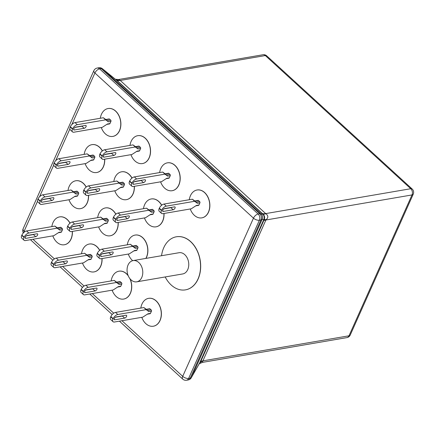 <?xml version="1.0" encoding="UTF-8"?>
<svg xmlns="http://www.w3.org/2000/svg" width="435" height="435" viewBox="0 0 435 435"><rect width="100%" height="100%" fill="white"/><g stroke="black" fill="none" stroke-linecap="round" stroke-linejoin="round"><path stroke-width="0.65" d="M190.258 208.974A14.137 10.19 -99.7 0 0 201.813 217.864A14.137 10.19 -99.7 0 0 208.408 212.155A14.137 10.19 -99.7 0 0 207.68 196.789A14.137 10.19 -99.7 0 0 197.039 190.003A14.137 10.19 -99.7 0 0 190.443 195.707A14.137 10.19 -99.7 0 0 189.296 199.719M201.878 217.853A14.137 10.19 -99.7 0 0 201.938 217.843A14.137 10.19 -99.7 0 0 208.534 212.133A14.137 10.19 -99.7 0 0 207.805 196.767A14.137 10.19 -99.7 0 0 197.158 189.981A14.137 10.19 -99.7 0 0 197.099 189.992M141.788 317.322A14.137 10.19 -99.7 0 0 153.348 326.217A14.137 10.19 -99.7 0 0 159.944 320.508A14.137 10.19 -99.7 0 0 159.21 305.142A14.137 10.19 -99.7 0 0 148.569 298.35A14.137 10.19 -99.7 0 0 141.973 304.06A14.137 10.19 -99.7 0 0 140.826 308.072M153.408 326.206A14.137 10.19 -99.7 0 0 153.468 326.196A14.137 10.19 -99.7 0 0 160.064 320.486A14.137 10.19 -99.7 0 0 159.335 305.12A14.137 10.19 -99.7 0 0 148.694 298.328A14.137 10.19 -99.7 0 0 148.629 298.339M160.597 181.819A14.137 10.19 -99.7 0 0 172.157 190.709A14.137 10.19 -99.7 0 0 178.747 185.005A14.137 10.19 -99.7 0 0 178.018 169.634A14.137 10.19 -99.7 0 0 167.377 162.848A14.137 10.19 -99.7 0 0 160.781 168.557A14.137 10.19 -99.7 0 0 159.634 172.57M172.216 190.699A14.137 10.19 -99.7 0 0 172.276 190.693A14.137 10.19 -99.7 0 0 178.872 184.984A14.137 10.19 -99.7 0 0 178.143 169.612A14.137 10.19 -99.7 0 0 167.502 162.826A14.137 10.19 -99.7 0 0 167.437 162.837M144.442 217.935A14.137 10.19 -99.7 0 0 155.996 226.831A14.137 10.19 -99.7 0 0 162.592 221.121A14.137 10.19 -99.7 0 0 163.913 213.493M161.613 205.282A14.137 10.19 -99.7 0 0 151.222 198.964A14.137 10.19 -99.7 0 0 144.627 204.673A14.137 10.19 -99.7 0 0 143.479 208.686M156.062 226.82A14.137 10.19 -99.7 0 0 156.121 226.809A14.137 10.19 -99.7 0 0 162.717 221.1A14.137 10.19 -99.7 0 0 164.033 213.471M161.706 205.206A14.137 10.19 -99.7 0 0 151.342 198.942A14.137 10.19 -99.7 0 0 151.282 198.953M145.839 258.412A14.137 10.19 -99.7 0 0 146.437 257.237A14.137 10.19 -99.7 0 0 145.709 241.871A14.137 10.19 -99.7 0 0 135.067 235.085A14.137 10.19 -99.7 0 0 128.472 240.789A14.137 10.19 -99.7 0 0 127.324 244.802M145.959 258.395A14.137 10.19 -99.7 0 0 146.562 257.215A14.137 10.19 -99.7 0 0 145.828 241.849A14.137 10.19 -99.7 0 0 135.187 235.063A14.137 10.19 -99.7 0 0 135.127 235.074M112.127 290.172A14.137 10.19 -99.7 0 0 123.687 299.062A14.137 10.19 -99.7 0 0 130.282 293.353A14.137 10.19 -99.7 0 0 129.826 278.547M128.265 275.882A14.137 10.19 -99.7 0 0 118.907 271.201A14.137 10.19 -99.7 0 0 112.317 276.91A14.137 10.19 -99.7 0 0 111.17 280.923M123.747 299.052A14.137 10.19 -99.7 0 0 123.812 299.041A14.137 10.19 -99.7 0 0 130.402 293.337A14.137 10.19 -99.7 0 0 130.13 278.927M128.091 275.464A14.137 10.19 -99.7 0 0 119.032 271.179A14.137 10.19 -99.7 0 0 118.972 271.19M130.935 154.67A14.137 10.19 -99.7 0 0 142.495 163.56A14.137 10.19 -99.7 0 0 149.091 157.851A14.137 10.19 -99.7 0 0 148.362 142.484A14.137 10.19 -99.7 0 0 137.716 135.693A14.137 10.19 -99.7 0 0 131.12 141.402A14.137 10.19 -99.7 0 0 129.973 145.415M142.555 163.549A14.137 10.19 -99.7 0 0 142.62 163.538A14.137 10.19 -99.7 0 0 149.21 157.829A14.137 10.19 -99.7 0 0 148.482 142.462A14.137 10.19 -99.7 0 0 137.841 135.677A14.137 10.19 -99.7 0 0 137.781 135.687M114.78 190.786A14.137 10.19 -99.7 0 0 126.34 199.676A14.137 10.19 -99.7 0 0 132.936 193.966A14.137 10.19 -99.7 0 0 134.252 186.338M131.952 178.127A14.137 10.19 -99.7 0 0 121.561 171.814A14.137 10.19 -99.7 0 0 114.965 177.518A14.137 10.19 -99.7 0 0 113.818 181.536M126.4 199.665A14.137 10.19 -99.7 0 0 126.46 199.654A14.137 10.19 -99.7 0 0 133.056 193.95A14.137 10.19 -99.7 0 0 134.371 186.316M132.044 178.051A14.137 10.19 -99.7 0 0 121.686 171.792A14.137 10.19 -99.7 0 0 121.621 171.803M98.625 226.901A14.137 10.19 -99.7 0 0 110.185 235.792A14.137 10.19 -99.7 0 0 116.776 230.088A14.137 10.19 -99.7 0 0 118.097 222.454M115.797 214.243A14.137 10.19 -99.7 0 0 105.406 207.93A14.137 10.19 -99.7 0 0 98.81 213.639A14.137 10.19 -99.7 0 0 97.663 217.652M110.245 235.781A14.137 10.19 -99.7 0 0 110.305 235.775A14.137 10.19 -99.7 0 0 116.901 230.066A14.137 10.19 -99.7 0 0 118.217 222.432M115.889 214.172A14.137 10.19 -99.7 0 0 105.526 207.908A14.137 10.19 -99.7 0 0 105.466 207.919M82.471 263.017A14.137 10.19 -99.7 0 0 94.025 271.913A14.137 10.19 -99.7 0 0 100.621 266.204A14.137 10.19 -99.7 0 0 101.937 258.575M99.642 250.364A14.137 10.19 -99.7 0 0 89.251 244.046A14.137 10.19 -99.7 0 0 82.655 249.755A14.137 10.19 -99.7 0 0 81.508 253.768M94.09 271.902A14.137 10.19 -99.7 0 0 94.15 271.891A14.137 10.19 -99.7 0 0 100.746 266.182A14.137 10.19 -99.7 0 0 102.062 258.553M99.735 250.288A14.137 10.19 -99.7 0 0 89.371 244.024A14.137 10.19 -99.7 0 0 89.311 244.035M101.279 127.515A14.137 10.19 -99.7 0 0 112.834 136.405A14.137 10.19 -99.7 0 0 119.429 130.701A14.137 10.19 -99.7 0 0 118.701 115.329A14.137 10.19 -99.7 0 0 108.059 108.543A14.137 10.19 -99.7 0 0 101.464 114.253A14.137 10.19 -99.7 0 0 100.316 118.266M112.899 136.394A14.137 10.19 -99.7 0 0 112.959 136.389A14.137 10.19 -99.7 0 0 119.554 130.679A14.137 10.19 -99.7 0 0 118.82 115.308A14.137 10.19 -99.7 0 0 108.179 108.522A14.137 10.19 -99.7 0 0 108.119 108.532M85.119 163.631A14.137 10.19 -99.7 0 0 96.679 172.526A14.137 10.19 -99.7 0 0 103.274 166.817A14.137 10.19 -99.7 0 0 104.59 159.188M102.29 150.972A14.137 10.19 -99.7 0 0 91.899 144.659A14.137 10.19 -99.7 0 0 85.303 150.369A14.137 10.19 -99.7 0 0 84.156 154.381M96.739 172.516A14.137 10.19 -99.7 0 0 96.804 172.505A14.137 10.19 -99.7 0 0 103.394 166.795A14.137 10.19 -99.7 0 0 104.715 159.167M102.383 150.901A14.137 10.19 -99.7 0 0 92.024 144.637A14.137 10.19 -99.7 0 0 91.964 144.648M68.964 199.752A14.137 10.19 -99.7 0 0 80.524 208.642A14.137 10.19 -99.7 0 0 87.12 202.933A14.137 10.19 -99.7 0 0 88.435 195.304M86.135 187.093A14.137 10.19 -99.7 0 0 75.744 180.775A14.137 10.19 -99.7 0 0 69.149 186.484A14.137 10.19 -99.7 0 0 68.001 190.497M80.584 208.631A14.137 10.19 -99.7 0 0 80.644 208.621A14.137 10.19 -99.7 0 0 87.239 202.911A14.137 10.19 -99.7 0 0 88.555 195.282M86.228 187.017A14.137 10.19 -99.7 0 0 75.869 180.759A14.137 10.19 -99.7 0 0 75.804 180.77M52.809 235.868A14.137 10.19 -99.7 0 0 64.369 244.758A14.137 10.19 -99.7 0 0 70.959 239.049A14.137 10.19 -99.7 0 0 72.281 231.42M69.981 223.209A14.137 10.19 -99.7 0 0 59.59 216.896A14.137 10.19 -99.7 0 0 52.994 222.6A14.137 10.19 -99.7 0 0 51.847 226.619M64.429 244.747A14.137 10.19 -99.7 0 0 64.489 244.736A14.137 10.19 -99.7 0 0 71.084 239.032A14.137 10.19 -99.7 0 0 72.4 231.398M70.073 223.133A14.137 10.19 -99.7 0 0 59.709 216.875A14.137 10.19 -99.7 0 0 59.649 216.886M185.506 289.857A26.927 19.412 -99.7 0 0 185.571 289.846A26.927 19.412 -99.7 0 0 198.132 278.971A26.927 19.412 -99.7 0 0 196.74 249.701A26.927 19.412 -99.7 0 0 176.469 236.77A26.927 19.412 -99.7 0 0 176.409 236.781M194.755 200.965L192.346 199.197L194.624 201.285L197.359 203.286L196.049 202.226L199.665 201.606L198.523 200.562L195.076 201.198M199.665 201.606A0.897 0.647 80.3 0 1 199.91 202.851L197.359 203.286M194.624 201.285L166.29 206.146A4.486 2.278 -47.5 0 0 161.608 210.284L161.477 210.573A4.486 2.278 132.5 0 0 161.516 213.357A4.486 2.278 132.5 0 0 162.929 213.661L191.264 208.8L196.386 205.456L198.942 205.016L199.91 202.851M198.942 205.016A0.897 0.647 80.3 0 1 198.523 205.38L195.783 205.847M194.717 200.97L198.05 200.399A0.897 0.647 80.3 0 1 198.523 200.562M165.093 173.81L162.685 172.048L164.963 174.136L167.698 176.131L166.387 175.071L170.003 174.451L168.862 173.407L165.414 174.043M170.003 174.451A0.897 0.647 80.3 0 1 170.248 175.696L167.698 176.131M164.963 174.136L136.628 178.992A4.486 2.278 -47.5 0 0 131.946 183.13L131.821 183.418A4.486 2.278 132.5 0 0 131.854 186.207A4.486 2.278 132.5 0 0 133.268 186.506L161.602 181.645L166.73 178.301L169.28 177.866L170.248 175.696M169.28 177.866A0.897 0.647 80.3 0 1 168.862 178.225L166.126 178.693M165.055 173.815L168.388 173.244A0.897 0.647 80.3 0 1 168.862 173.407M135.432 146.66L133.023 144.893L135.307 146.981L138.036 148.982L136.731 147.922L140.342 147.302L139.2 146.258L135.758 146.894M140.342 147.302A0.897 0.647 80.3 0 1 140.592 148.542L138.036 148.982M135.307 146.981L106.972 151.842A4.486 2.278 -47.5 0 0 102.29 155.98L102.16 156.268A4.486 2.278 132.5 0 0 102.192 159.052A4.486 2.278 132.5 0 0 103.612 159.351L131.946 154.496L137.069 151.146L139.619 150.711L140.592 148.542M139.619 150.711A0.897 0.647 80.3 0 1 139.2 151.075L136.465 151.543M135.399 146.666L138.727 146.095A0.897 0.647 80.3 0 1 139.2 146.258M105.776 119.505L103.361 117.744L105.645 119.832L108.38 121.827L107.07 120.767L110.686 120.147L109.544 119.103L106.096 119.739M110.686 120.147A0.897 0.647 80.3 0 1 110.93 121.392L108.38 121.827M105.645 119.832L77.31 124.687A4.486 2.278 -47.5 0 0 72.629 128.825L72.498 129.113A4.486 2.278 132.5 0 0 72.536 131.897A4.486 2.278 132.5 0 0 73.95 132.202L102.285 127.341L107.407 123.997L109.963 123.556L110.93 121.392M109.963 123.556A0.897 0.647 80.3 0 1 109.544 123.921L106.803 124.388M105.738 119.511L109.065 118.94A0.897 0.647 80.3 0 1 109.544 119.103M148.939 209.926L146.53 208.164L148.808 210.252L151.543 212.253L150.233 211.187L153.849 210.567L152.707 209.523L149.259 210.165M153.849 210.567A0.897 0.647 80.3 0 1 154.093 211.812L151.543 212.253M148.808 210.252L120.473 215.113A4.486 2.278 -47.5 0 0 115.792 219.251L115.666 219.539A4.486 2.278 132.5 0 0 115.699 222.323A4.486 2.278 132.5 0 0 117.113 222.622L145.448 217.766L150.575 214.417L153.125 213.982L154.093 211.812M153.125 213.982A0.897 0.647 80.3 0 1 152.707 214.341L149.972 214.814M148.9 209.931L152.234 209.36A0.897 0.647 80.3 0 1 152.707 209.523M119.277 182.776L116.868 181.009L119.146 183.102L121.882 185.098L120.571 184.038L124.187 183.418L123.045 182.374L119.598 183.01M124.187 183.418A0.897 0.647 80.3 0 1 124.437 184.663L121.882 185.098M119.146 183.102L90.812 187.958A4.486 2.278 -47.5 0 0 86.135 192.096L86.005 192.384A4.486 2.278 132.5 0 0 86.038 195.168A4.486 2.278 132.5 0 0 87.451 195.473L115.786 190.612L120.914 187.267L123.464 186.827L124.437 184.663M123.464 186.827A0.897 0.647 80.3 0 1 123.045 187.191L120.31 187.659M119.239 182.782L122.572 182.211A0.897 0.647 80.3 0 1 123.045 182.374M89.621 155.621L87.207 153.859L89.49 155.947L92.22 157.948L90.915 156.883L94.525 156.263L93.389 155.219L89.942 155.86M94.525 156.263A0.897 0.647 80.3 0 1 94.776 157.508L92.22 157.948M89.49 155.947L61.156 160.809A4.486 2.278 -47.5 0 0 56.474 164.941L56.343 165.235A4.486 2.278 132.5 0 0 56.376 168.019A4.486 2.278 132.5 0 0 57.795 168.318L86.13 163.462L91.252 160.113L93.808 159.678L94.776 157.508M93.808 159.678A0.897 0.647 80.3 0 1 93.389 160.036L90.649 160.51M89.583 155.627L92.911 155.056A0.897 0.647 80.3 0 1 93.389 155.219M128.287 254.056A14.137 10.19 -99.7 0 0 132.697 260.685M132.784 246.047L130.369 244.28L132.653 246.368L135.388 248.369L134.078 247.308L137.694 246.688L136.552 245.644L133.105 246.281M137.694 246.688A0.897 0.647 80.3 0 1 137.939 247.928L135.388 248.369M132.653 246.368L104.318 251.229A4.486 2.278 -47.5 0 0 99.637 255.367L99.506 255.655A4.486 2.278 132.5 0 0 99.544 258.439A4.486 2.278 132.5 0 0 100.958 258.743L129.293 253.882L134.415 250.538L136.971 250.098L137.939 247.928M136.971 250.098A0.897 0.647 80.3 0 1 136.552 250.462L133.811 250.93M132.746 246.052L136.073 245.481A0.897 0.647 80.3 0 1 136.552 245.644M103.122 218.892L100.713 217.13L102.992 219.218L105.727 221.214L104.416 220.153L108.032 219.534L106.89 218.49L103.443 219.126M108.032 219.534A0.897 0.647 80.3 0 1 108.277 220.779L105.727 221.214M102.992 219.218L74.657 224.074A4.486 2.278 -47.5 0 0 69.975 228.212L69.85 228.5A4.486 2.278 132.5 0 0 69.883 231.284A4.486 2.278 132.5 0 0 71.296 231.589L99.631 226.727L104.759 223.383L107.309 222.943L108.277 220.779M107.309 222.943A0.897 0.647 80.3 0 1 106.89 223.307L104.155 223.775M103.084 218.897L106.417 218.326A0.897 0.647 80.3 0 1 106.89 218.49M73.461 191.737L71.052 189.975L73.336 192.063L76.065 194.064L74.755 193.004L78.371 192.384L77.229 191.335L73.781 191.976M78.371 192.384A0.897 0.647 80.3 0 1 78.621 193.624L76.065 194.064M73.336 192.063L44.995 196.924A4.486 2.278 -47.5 0 0 40.319 201.062L40.189 201.351A4.486 2.278 132.5 0 0 40.221 204.135A4.486 2.278 132.5 0 0 41.635 204.434L69.975 199.578L75.097 196.228L77.647 195.793L78.621 193.624M77.647 195.793A0.897 0.647 80.3 0 1 77.229 196.158L74.494 196.625M73.423 191.748L76.756 191.177A0.897 0.647 80.3 0 1 77.229 191.335M146.285 309.312L143.876 307.55L146.16 309.638L148.89 311.639L147.579 310.574L151.195 309.954L150.053 308.91L146.606 309.551M151.195 309.954A0.897 0.647 80.3 0 1 151.445 311.199L148.89 311.639M146.16 309.638L117.82 314.5A4.486 2.278 -47.5 0 0 113.144 318.637L113.013 318.926A4.486 2.278 132.5 0 0 113.046 321.71A4.486 2.278 132.5 0 0 114.459 322.009L142.794 317.153L147.922 313.804L150.472 313.369L151.445 311.199M150.472 313.369A0.897 0.647 80.3 0 1 150.053 313.727L147.318 314.2M146.247 309.323L149.58 308.747A0.897 0.647 80.3 0 1 150.053 308.91M116.629 282.163L114.215 280.396L116.498 282.489L119.228 284.485L117.923 283.424L121.534 282.804L120.397 281.76L116.95 282.397M121.534 282.804A0.897 0.647 80.3 0 1 121.784 284.05L119.228 284.485M116.498 282.489L88.164 287.345A4.486 2.278 -47.5 0 0 83.482 291.483L83.351 291.771A4.486 2.278 132.5 0 0 83.384 294.555A4.486 2.278 132.5 0 0 84.803 294.859L113.138 289.998L118.26 286.654L120.816 286.214L121.784 284.05M120.816 286.214A0.897 0.647 80.3 0 1 120.397 286.578L117.657 287.046M116.591 282.168L119.919 281.597A0.897 0.647 80.3 0 1 120.397 281.76M86.967 255.008L84.553 253.246L86.837 255.334L89.572 257.335L88.261 256.269L91.877 255.649L90.736 254.605L87.288 255.247M91.877 255.649A0.897 0.647 80.3 0 1 92.122 256.895L89.572 257.335M86.837 255.334L58.502 260.195A4.486 2.278 -47.5 0 0 53.82 264.333L53.69 264.621A4.486 2.278 132.5 0 0 53.728 267.405A4.486 2.278 132.5 0 0 55.142 267.704L83.477 262.849L88.599 259.499L91.154 259.064L92.122 256.895M91.154 259.064A0.897 0.647 80.3 0 1 90.736 259.423L87.995 259.896M86.929 255.013L90.257 254.442A0.897 0.647 80.3 0 1 90.736 254.605M57.306 227.858L54.897 226.091L57.175 228.185L59.91 230.18L58.6 229.12L62.216 228.5L61.074 227.456L57.627 228.092M62.216 228.5A0.897 0.647 80.3 0 1 62.461 229.745L59.91 230.18M57.175 228.185L28.84 233.04A4.486 2.278 -47.5 0 0 24.159 237.178L24.034 237.466A4.486 2.278 132.5 0 0 24.066 240.25A4.486 2.278 132.5 0 0 25.48 240.555L53.815 235.694L58.942 232.35L61.493 231.909L62.461 229.745M61.493 231.909A0.897 0.647 80.3 0 1 61.074 232.274L58.339 232.741M57.268 227.864L60.601 227.293A0.897 0.647 80.3 0 1 61.074 227.456M25.893 238.342A1.789 0.908 -47.5 0 1 25.328 238.222A1.789 0.908 -47.5 0 1 25.551 236.694A1.789 0.908 -47.5 0 1 27.177 235.465L36.997 233.78A1.789 0.908 -47.5 0 1 37.562 233.905A1.789 0.908 -47.5 0 1 37.339 235.433A1.789 0.908 -47.5 0 1 35.714 236.656L25.893 238.342L25.159 237.673M34.126 234.275A1.789 0.908 -47.5 0 1 33.43 234.568L26.486 235.759M24.034 237.466L21.75 235.378A4.486 2.278 132.5 0 0 21.783 238.162L24.066 240.25M58.6 229.12L57.458 228.076M54.897 226.091L26.562 230.952A4.486 2.278 -47.5 0 0 21.88 235.09L21.75 235.378M55.549 265.497A1.789 0.908 -47.5 0 1 54.989 265.377A1.789 0.908 -47.5 0 1 55.207 263.844A1.789 0.908 -47.5 0 1 56.838 262.62L66.658 260.935A1.789 0.908 -47.5 0 1 67.224 261.054A1.789 0.908 -47.5 0 1 67.001 262.582A1.789 0.908 -47.5 0 1 65.37 263.811L55.549 265.497L54.821 264.823M63.782 261.43A1.789 0.908 -47.5 0 1 63.091 261.723L56.148 262.914M53.69 264.621L51.412 262.533A4.486 2.278 132.5 0 0 51.444 265.317L53.728 267.405M88.261 256.269L87.12 255.225M84.553 253.246L56.218 258.107A4.486 2.278 -47.5 0 0 51.542 262.24L51.412 262.533M85.211 292.646A1.789 0.908 -47.5 0 1 84.651 292.527A1.789 0.908 -47.5 0 1 84.868 290.999A1.789 0.908 -47.5 0 1 86.5 289.77L96.32 288.084A1.789 0.908 -47.5 0 1 96.88 288.209A1.789 0.908 -47.5 0 1 96.662 289.737A1.789 0.908 -47.5 0 1 95.031 290.966L85.211 292.646L84.477 291.977M93.443 288.579A1.789 0.908 -47.5 0 1 92.753 288.873L85.804 290.063M83.351 291.771L81.068 289.683A4.486 2.278 132.5 0 0 81.106 292.467L83.384 294.555M117.923 283.424L116.781 282.38M114.215 280.396L85.88 285.257A4.486 2.278 -47.5 0 0 81.198 289.395L81.068 289.683M114.873 319.801A1.789 0.908 -47.5 0 1 114.307 319.681A1.789 0.908 -47.5 0 1 114.53 318.154A1.789 0.908 -47.5 0 1 116.161 316.925L125.981 315.239A1.789 0.908 -47.5 0 1 126.541 315.359A1.789 0.908 -47.5 0 1 126.324 316.887A1.789 0.908 -47.5 0 1 124.693 318.115L114.873 319.801L114.139 319.127M123.105 315.734A1.789 0.908 -47.5 0 1 122.409 316.027L115.465 317.218M113.013 318.926L110.729 316.838A4.486 2.278 132.5 0 0 110.767 319.622L113.046 321.71M147.579 310.574L146.443 309.53M143.876 307.55L115.541 312.412A4.486 2.278 -47.5 0 0 110.86 316.544L110.729 316.838M42.048 202.226A1.789 0.908 -47.5 0 1 41.483 202.106A1.789 0.908 -47.5 0 1 41.706 200.578A1.789 0.908 -47.5 0 1 43.337 199.35L53.157 197.664A1.789 0.908 -47.5 0 1 53.717 197.784A1.789 0.908 -47.5 0 1 53.5 199.312A1.789 0.908 -47.5 0 1 51.868 200.54L42.048 202.226L41.314 201.557M50.281 198.159A1.789 0.908 -47.5 0 1 49.585 198.452L42.641 199.643M40.189 201.351L37.905 199.263A4.486 2.278 132.5 0 0 37.943 202.047L40.221 204.135M74.755 193.004L73.618 191.955M71.052 189.975L42.717 194.836A4.486 2.278 -47.5 0 0 38.035 198.974L37.905 199.263M71.71 229.375A1.789 0.908 -47.5 0 1 71.144 229.256A1.789 0.908 -47.5 0 1 71.367 227.728A1.789 0.908 -47.5 0 1 72.993 226.499L82.813 224.819A1.789 0.908 -47.5 0 1 83.379 224.938A1.789 0.908 -47.5 0 1 83.156 226.466A1.789 0.908 -47.5 0 1 81.53 227.695L71.71 229.375L70.976 228.707M79.942 225.308A1.789 0.908 -47.5 0 1 79.246 225.607L72.302 226.798M69.85 228.5L67.566 226.412A4.486 2.278 132.5 0 0 67.599 229.196L69.883 231.284M104.416 220.153L103.274 219.109M100.713 217.13L72.373 221.986A4.486 2.278 -47.5 0 0 67.697 226.124L67.566 226.412M101.366 256.53A1.789 0.908 -47.5 0 1 100.806 256.411A1.789 0.908 -47.5 0 1 101.023 254.883A1.789 0.908 -47.5 0 1 102.655 253.654L112.475 251.968A1.789 0.908 -47.5 0 1 113.04 252.088A1.789 0.908 -47.5 0 1 112.817 253.616A1.789 0.908 -47.5 0 1 111.186 254.845L101.366 256.53L100.637 255.862M109.598 252.463A1.789 0.908 -47.5 0 1 108.908 252.757L101.964 253.948M99.506 255.655L97.228 253.567A4.486 2.278 132.5 0 0 97.261 256.351L99.544 258.439M134.078 247.308L132.936 246.264M130.369 244.28L102.035 249.141A4.486 2.278 -47.5 0 0 97.353 253.279L97.228 253.567M58.203 166.11A1.789 0.908 -47.5 0 1 57.643 165.991A1.789 0.908 -47.5 0 1 57.86 164.457A1.789 0.908 -47.5 0 1 59.492 163.234L69.312 161.548A1.789 0.908 -47.5 0 1 69.872 161.668A1.789 0.908 -47.5 0 1 69.654 163.196A1.789 0.908 -47.5 0 1 68.023 164.425L58.203 166.11L57.469 165.436M66.435 162.043A1.789 0.908 -47.5 0 1 65.745 162.337L58.796 163.527M56.343 165.235L54.06 163.147A4.486 2.278 132.5 0 0 54.098 165.931L56.376 168.019M90.915 156.883L89.773 155.839M87.207 153.859L58.872 158.715A4.486 2.278 -47.5 0 0 54.19 162.853L54.06 163.147M87.865 193.26A1.789 0.908 -47.5 0 1 87.299 193.14A1.789 0.908 -47.5 0 1 87.522 191.612A1.789 0.908 -47.5 0 1 89.153 190.383L98.973 188.698A1.789 0.908 -47.5 0 1 99.533 188.823A1.789 0.908 -47.5 0 1 99.316 190.351A1.789 0.908 -47.5 0 1 97.685 191.579L87.865 193.26L87.13 192.591M96.097 189.192A1.789 0.908 -47.5 0 1 95.401 189.486L88.457 190.677M86.005 192.384L83.721 190.296A4.486 2.278 132.5 0 0 83.759 193.08L86.038 195.168M120.571 184.038L119.435 182.994M116.868 181.009L88.533 185.87A4.486 2.278 -47.5 0 0 83.852 190.008L83.721 190.296M117.526 220.414A1.789 0.908 -47.5 0 1 116.961 220.295A1.789 0.908 -47.5 0 1 117.184 218.767A1.789 0.908 -47.5 0 1 118.809 217.538L128.629 215.852A1.789 0.908 -47.5 0 1 129.195 215.972A1.789 0.908 -47.5 0 1 128.972 217.5A1.789 0.908 -47.5 0 1 127.346 218.729L117.526 220.414L116.792 219.74M125.753 216.347A1.789 0.908 -47.5 0 1 125.062 216.641L118.119 217.832M115.666 219.539L113.383 217.451A4.486 2.278 132.5 0 0 113.415 220.235L115.699 222.323M150.233 211.187L149.091 210.143M146.53 208.164L118.189 213.025A4.486 2.278 -47.5 0 0 113.513 217.157L113.383 217.451M74.358 129.989A1.789 0.908 -47.5 0 1 73.798 129.869A1.789 0.908 -47.5 0 1 74.015 128.341A1.789 0.908 -47.5 0 1 75.647 127.112L85.467 125.432A1.789 0.908 -47.5 0 1 86.032 125.552A1.789 0.908 -47.5 0 1 85.809 127.08A1.789 0.908 -47.5 0 1 84.178 128.309L74.358 129.989L73.629 129.32M82.59 125.922A1.789 0.908 -47.5 0 1 81.9 126.221L74.956 127.411M72.498 129.113L70.22 127.025A4.486 2.278 132.5 0 0 70.252 129.809L72.536 131.897M107.07 120.767L105.928 119.723M103.361 117.744L75.027 122.599A4.486 2.278 -47.5 0 0 70.345 126.737L70.22 127.025M104.019 157.144A1.789 0.908 -47.5 0 1 103.459 157.024A1.789 0.908 -47.5 0 1 103.677 155.496A1.789 0.908 -47.5 0 1 105.308 154.267L115.128 152.582A1.789 0.908 -47.5 0 1 115.688 152.701A1.789 0.908 -47.5 0 1 115.471 154.229A1.789 0.908 -47.5 0 1 113.84 155.458L104.019 157.144L103.285 156.475M112.252 153.076A1.789 0.908 -47.5 0 1 111.561 153.37L104.612 154.561M102.16 156.268L99.876 154.18A4.486 2.278 132.5 0 0 99.914 156.964L102.192 159.052M136.731 147.922L135.589 146.872M133.023 144.893L104.688 149.754A4.486 2.278 -47.5 0 0 100.006 153.892L99.876 154.18M133.681 184.293A1.789 0.908 -47.5 0 1 133.115 184.174A1.789 0.908 -47.5 0 1 133.338 182.646A1.789 0.908 -47.5 0 1 134.97 181.417L144.79 179.737A1.789 0.908 -47.5 0 1 145.35 179.856A1.789 0.908 -47.5 0 1 145.132 181.384A1.789 0.908 -47.5 0 1 143.501 182.613L133.681 184.293L132.947 183.624M141.913 180.226A1.789 0.908 -47.5 0 1 141.217 180.525L134.274 181.716M131.821 183.418L129.538 181.33A4.486 2.278 132.5 0 0 129.576 184.114L131.854 186.207M166.387 175.071L165.246 174.027M162.685 172.048L134.35 176.904A4.486 2.278 -47.5 0 0 129.668 181.042L129.538 181.33M163.342 211.448A1.789 0.908 -47.5 0 1 162.777 211.328A1.789 0.908 -47.5 0 1 163 209.8A1.789 0.908 -47.5 0 1 164.626 208.572L174.446 206.886A1.789 0.908 -47.5 0 1 175.011 207.006A1.789 0.908 -47.5 0 1 174.788 208.534A1.789 0.908 -47.5 0 1 173.163 209.762L163.342 211.448L162.608 210.779M171.569 207.381A1.789 0.908 -47.5 0 1 170.879 207.674L163.935 208.865M161.477 210.573L159.199 208.485A4.486 2.278 132.5 0 0 159.232 211.269L161.516 213.357M196.049 202.226L194.907 201.182M192.346 199.197L164.006 204.058A4.486 2.278 -47.5 0 0 159.33 208.196L159.199 208.485M202.802 361.083L202.503 362.371L346.902 337.609A4.486 4.486 0 0 0 350.24 335.021L413.25 194.162A4.486 4.486 0 0 0 412.184 189.018L266.737 55.87A4.486 4.486 0 0 0 262.947 54.756L118.548 79.518L120.114 80.328L265.828 213.721C268.422 215.635 268.487 217.641 266.024 219.746L202.802 361.083A17.949 12.185 16.2 0 0 200.301 362.437L199.317 363.72L202.509 362.371M102.399 68.708A4.486 4.486 0 0 0 98.81 67.768A4.486 3.235 -99.7 0 1 101.186 68.578L99.588 68.855L258.156 214.015L259.755 213.743L101.186 68.578A4.486 2.278 -47.5 0 1 102.502 68.801L115.688 79.502A4.486 2.855 -46.9 0 0 116.281 79.812L116.384 79.899A4.486 2.354 -47.5 0 1 115.862 79.665L102.399 68.708A4.486 2.436 129.1 0 1 102.502 68.801L261.071 213.96A4.486 4.47 96.2 0 1 262.142 219.349L191.378 377.542A4.486 2.577 29.7 0 1 191.275 377.77L199.66 362.942A4.486 2.267 -156.1 0 1 200.301 362.437L200.785 361.409A17.949 8.466 24.1 0 1 202.77 360.876L348.995 335.798L412.005 194.94L265.78 220.018A17.949 8.466 24.1 0 0 263.795 220.55L200.785 361.409A4.486 2.115 -155.9 0 0 200.133 361.887L263.817 219.534C264.562 217.44 264.208 215.646 262.767 214.145L262.566 213.966A4.486 2.202 132.4 0 0 263.061 214.172L263.153 214.265C264.6 215.711 264.98 217.397 264.295 219.322L263.795 220.55A4.486 2.115 -155.9 0 0 263.142 221.029M120.114 80.328A17.949 11.201 135.2 0 1 116.384 79.899L263.061 214.172A17.949 6.819 -49.8 0 0 265.828 213.721M266.024 219.746A17.949 4.094 30.1 0 0 264.224 219.534A4.486 1.963 -155.7 0 0 263.626 219.952M121.952 320.726L182.711 376.346A4.486 2.115 24.1 0 0 188.627 378.434A4.486 3.235 80.3 0 1 186.533 380.244L188.132 379.967A4.486 3.235 -99.7 0 0 190.225 378.156L260.989 219.963L259.39 220.235L188.627 378.434L190.225 378.156A4.486 2.115 -155.9 0 0 191.378 377.542L199.502 363.317A4.486 2.866 -157.2 0 1 200.176 362.654M263.153 214.265A4.486 1.648 131.9 0 1 262.767 214.145L261.071 213.96A4.486 2.278 -47.5 0 0 259.755 213.743A4.486 3.235 -99.7 0 1 260.989 219.963A4.486 2.115 24.1 0 0 262.142 219.349L263.817 219.534A4.486 1.283 -154.8 0 1 264.295 219.322M141.767 277.481A10.772 7.765 -99.7 0 0 141.212 265.769A10.772 7.765 -99.7 0 0 133.105 260.598A10.772 7.765 -99.7 0 0 128.08 264.948A10.772 7.765 -99.7 0 0 128.635 276.655A10.772 7.765 -99.7 0 0 136.742 281.826A10.772 7.765 -99.7 0 0 141.767 277.481M136.742 281.826L182.716 273.947A10.772 7.765 -99.7 0 0 187.741 269.597A10.772 7.765 -99.7 0 0 187.186 257.884A10.772 7.765 -99.7 0 0 179.073 252.713L133.105 260.598M165.18 276.954A26.927 19.412 -99.7 0 0 185.446 289.868A26.927 19.412 -99.7 0 0 198.007 278.993A26.927 19.412 -99.7 0 0 196.62 249.723A26.927 19.412 -99.7 0 0 176.344 236.792A26.927 19.412 -99.7 0 0 163.783 247.667A26.927 19.412 -99.7 0 0 161.543 255.72M185.446 289.868L185.571 289.846A26.927 19.412 -99.7 0 0 198.132 278.971A26.927 19.412 -99.7 0 0 196.74 249.701A26.927 19.412 -99.7 0 0 176.469 236.77L176.344 236.792M186.533 380.244A4.486 4.486 0 0 1 182.749 379.13A4.486 2.278 -47.5 0 1 182.711 376.346L253.475 218.152L94.906 72.993L71.84 124.557M69.85 129.016L55.685 160.673M53.69 165.131L39.531 196.794M37.535 201.247L24.142 231.186L24.752 231.741M32.973 239.266L54.408 258.89M62.635 266.421L84.069 286.045M92.296 293.571L113.731 313.195M262.566 213.966L261.935 213.389A4.486 2.278 -47.5 0 0 262.452 213.612A17.949 9.108 -47.5 0 0 265.644 213.607L410.77 188.719L265.323 55.566L120.196 80.453A17.949 9.108 -47.5 0 1 117.004 80.459A4.486 2.278 -47.5 0 1 116.488 80.236L115.862 79.665M35.714 236.656L33.43 234.568M28.84 233.04L26.562 230.952M24.159 237.178L21.88 235.09M65.37 263.811L63.091 261.723M58.502 260.195L56.218 258.107M53.82 264.333L51.542 262.24M95.031 290.966L92.753 288.873M88.164 287.345L85.88 285.257M83.482 291.483L81.198 289.395M124.693 318.115L122.409 316.027M117.82 314.5L115.541 312.412M113.144 318.637L110.86 316.544M51.868 200.54L49.585 198.452M44.995 196.924L42.717 194.836M40.319 201.062L38.035 198.974M81.53 227.695L79.246 225.607M74.657 224.074L72.373 221.986M69.975 228.212L67.697 226.124M111.186 254.845L108.908 252.757M104.318 251.229L102.035 249.141M99.637 255.367L97.353 253.279M68.023 164.425L65.745 162.337M61.156 160.809L58.872 158.715M56.474 164.941L54.19 162.853M97.685 191.579L95.401 189.486M90.812 187.958L88.533 185.87M86.135 192.096L83.852 190.008M127.346 218.729L125.062 216.641M120.473 215.113L118.189 213.025M115.792 219.251L113.513 217.157M84.178 128.309L81.9 126.221M77.31 124.687L75.027 122.599M72.629 128.825L70.345 126.737M113.84 155.458L111.561 153.37M106.972 151.842L104.688 149.754M102.29 155.98L100.006 153.892M143.501 182.613L141.217 180.525M136.628 178.992L134.35 176.904M131.946 183.13L129.668 181.042M173.163 209.762L170.879 207.674M166.29 206.146L164.006 204.058M161.608 210.284L159.33 208.196M350.24 335.021A4.486 2.115 24.1 0 1 348.995 335.798A4.486 3.235 80.3 0 1 346.902 337.609M412.184 189.018A4.486 2.278 -47.5 0 0 410.77 188.719A4.486 3.235 80.3 0 1 412.005 194.94A4.486 2.115 24.1 0 0 413.25 194.162M262.947 54.756A4.486 3.235 -99.7 0 1 265.323 55.566A4.486 2.278 -47.5 0 1 266.737 55.87M199.66 362.942L200.133 361.887M261.935 213.389L116.488 80.236M258.156 214.015A4.486 3.235 80.3 0 1 259.39 220.235A4.486 2.115 24.1 0 1 253.475 218.152A4.486 2.278 -47.5 0 1 258.156 214.015M98.81 67.768L97.212 68.045A4.486 3.235 80.3 0 1 99.588 68.855A4.486 2.278 -47.5 0 0 94.906 72.993A4.486 2.115 24.1 0 1 93.878 70.633L23.115 228.826A4.486 2.115 24.1 0 0 24.142 231.186A4.486 2.278 -47.5 0 0 23.762 232.524M182.749 379.13L119.424 321.16M112.192 314.543L89.762 294.006M82.53 287.388L60.101 266.856M52.874 260.239L30.445 239.701M23.115 228.826A4.486 4.486 0 0 0 23.343 232.937M97.212 68.045A4.486 4.486 0 0 0 93.878 70.633M188.132 379.967A4.486 4.486 0 0 0 191.275 377.77M118.548 79.518L115.4 79.262"/></g></svg>
